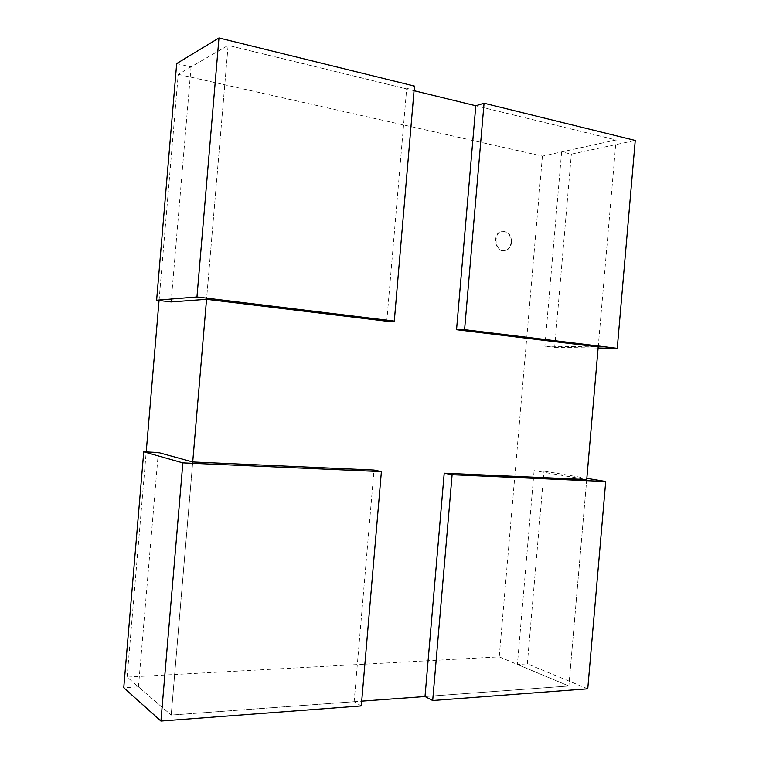 <?xml version="1.0" encoding="UTF-8"?>
<svg xmlns="http://www.w3.org/2000/svg" width="759" height="759" viewBox="0 0 759 759"><rect width="100%" height="100%" fill="white"/><g stroke="black" fill="none" stroke-linecap="round" stroke-linejoin="round"><path stroke-width="0.57" stroke-dasharray="3.79 2.85" d="M511.139 242.358C510.456 247.178 508.16 249.967 504.242 250.726C494.337 252.311 492.164 232.131 502.173 231.277C507.951 231.542 510.94 235.233 511.139 242.358M511.575 242.301C511.367 235.176 508.378 231.486 502.6 231.22C492.591 232.074 494.764 252.263 504.669 250.679C508.587 249.92 510.892 247.13 511.575 242.301M587.751 688.821L527.325 663.878L517.391 664.457L568.861 686.013L425.002 696.534L568.861 686.013L499.232 656.858L127.114 677.094L171.202 715.082L361.701 701.155M159.048 300.507L178.232 74.325L228.127 45.379L206.543 299.312L228.127 45.379L406.663 88.898L414.442 86.08M361.293 705.917L354.14 701.714L171.202 715.082L192.72 461.975L171.202 715.082L138.451 686.867L123.755 687.739M127.114 677.094L146.212 451.928M178.232 74.325L542.419 156.136L616.118 139.96L475.798 105.757L616.118 139.96L561.641 151.914L571.356 154.143L635.245 140.453M414.044 90.7L228.127 45.379L191.069 66.877L176.686 63.576M586.726 479.574L568.861 686.013L586.726 479.574L534.127 470.675L543.975 471.149L586.83 478.341M598.206 346.948L616.118 139.96L598.206 346.948L544.867 346.189L554.668 347.347L571.356 154.143M542.419 156.136L499.232 656.858M138.451 686.867L158.346 452.516M354.14 701.714L373.997 470.068M171.126 301.93L191.069 66.877M386.748 321.228L406.663 88.898M598.111 348.02L554.668 347.347M561.641 151.914L544.867 346.189M534.127 470.675L517.391 664.457M527.325 663.878L543.975 471.149"/><path stroke-width="1.14" d="M361.701 701.155L425.002 696.534L432.687 700.529L587.751 688.821L605.71 481.5L452.108 474.736L444.205 473.208L586.726 479.574L598.206 346.948L456.538 329.719L464.584 329.662L617.247 348.315L598.111 348.02M206.543 299.312L171.126 301.93L156.62 300.213L196.96 296.968L394.291 321.076L386.748 321.228L206.543 299.312L192.72 461.975L373.997 470.068L381.388 471.624L182.862 462.886L143.755 451.814L158.346 452.516L192.72 461.975M146.212 451.928L159.048 300.507M617.247 348.315L635.245 140.453L484.062 103.224L475.798 105.757L414.044 90.7M143.755 451.814L123.755 687.739L160.927 721.05L361.293 705.917L381.388 471.624M182.862 462.886L160.927 721.05M394.291 321.076L414.442 86.08L218.972 37.95L176.686 63.576L156.62 300.213M218.972 37.95L196.96 296.968M475.798 105.757L456.538 329.719M484.062 103.224L464.584 329.662M586.83 478.341L605.71 481.5M444.205 473.208L425.002 696.534M452.108 474.736L432.687 700.529"/></g></svg>
